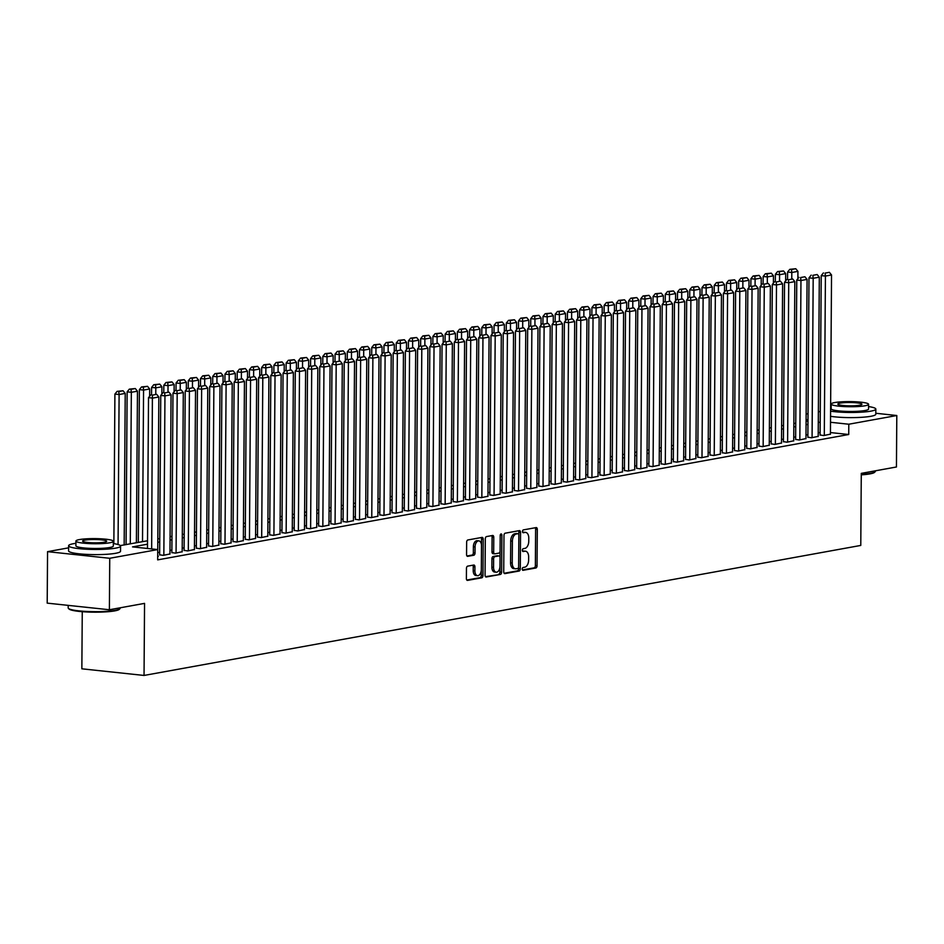 <?xml version="1.0" encoding="UTF-8"?>
<svg xmlns="http://www.w3.org/2000/svg" width="944" height="944" viewBox="0 0 944 944"><rect width="100%" height="100%" fill="white"/><g stroke="black" fill="none" stroke-linecap="round" stroke-linejoin="round"><path stroke-width="1.42" d="M522.244 569.055A1.428 0.826 96.1 0 0 522.929 570.329A1.428 0.826 96.1 0 0 523.07 570.318L535.826 568.005A2.041 1.192 96.1 0 0 537.042 565.763L537.301 529.395A2.041 1.192 96.1 0 0 536.31 527.578A2.041 1.192 96.1 0 0 536.109 527.59L523.354 529.903A1.428 0.826 96.1 0 0 522.504 531.472A1.428 0.826 96.1 0 0 523.188 532.735A1.428 0.826 96.1 0 0 523.33 532.735L524.982 532.428A6.525 3.8 96.1 0 1 525.631 532.404A6.525 3.8 96.1 0 1 528.782 538.198L528.758 541.231A6.525 3.8 96.1 0 1 524.876 548.393L523.224 548.7A1.428 0.826 96.1 0 0 522.374 550.258A1.428 0.826 96.1 0 0 523.059 551.532A1.428 0.826 96.1 0 0 523.2 551.52L524.852 551.225A6.525 3.8 96.1 0 1 525.501 551.202A6.525 3.8 96.1 0 1 528.652 556.995L528.628 560.028A6.525 3.8 96.1 0 1 524.746 567.191L523.094 567.497A1.428 0.826 96.1 0 0 522.244 569.055M467.681 566.14A2.041 1.192 96.1 0 0 466.466 568.382L466.395 578.589A2.041 1.192 96.1 0 0 467.374 580.395A2.041 1.192 96.1 0 0 467.575 580.383L481.747 577.822A2.041 1.192 96.1 0 0 482.962 575.58L483.21 539.201A2.041 1.192 96.1 0 0 482.231 537.396A2.041 1.192 96.1 0 0 482.03 537.396L467.858 539.968A2.041 1.192 96.1 0 0 466.643 542.21L466.56 554.529A2.041 1.192 96.1 0 0 467.54 556.346A2.041 1.192 96.1 0 0 467.74 556.335L473.805 555.237A2.041 1.192 96.1 0 0 475.021 552.995L475.068 546.883A5.463 3.174 96.1 0 1 478.856 540.877A5.463 3.174 96.1 0 1 481.487 545.726L481.322 569.669A5.463 3.174 96.1 0 1 477.534 575.675A5.463 3.174 96.1 0 1 474.903 570.837L474.926 566.848A2.041 1.192 96.1 0 0 473.935 565.031A2.041 1.192 96.1 0 0 473.735 565.043L467.681 566.14M875.808 413.271L896.8 415.513L896.446 466.985L861.282 473.369L860.775 545.431L144.043 675.444L144.55 603.381L109.386 609.753L109.74 558.282L47.554 551.662L68.593 547.839M896.8 415.513L848.798 424.222L830.508 422.275M147.5 544.181L132.538 546.895L157.742 549.573L157.672 559.875L848.727 434.511L848.798 424.222M157.742 549.573L109.74 558.282M503.73 571.816A2.041 1.192 96.1 0 0 504.71 573.622A2.041 1.192 96.1 0 0 504.91 573.61L519.082 571.049A2.041 1.192 96.1 0 0 520.297 568.807L520.545 532.428A2.041 1.192 96.1 0 0 519.566 530.622A2.041 1.192 96.1 0 0 519.365 530.622L505.193 533.195A2.041 1.192 96.1 0 0 503.978 535.437L503.73 571.816M500.414 574.436L486.243 576.996A2.041 1.192 96.1 0 1 486.042 577.008A2.041 1.192 96.1 0 1 485.063 575.203L485.31 538.823A2.041 1.192 96.1 0 1 486.526 536.581L492.591 535.484A2.041 1.192 96.1 0 1 492.792 535.472A2.041 1.192 96.1 0 1 493.771 537.289L493.677 552.039A2.041 1.192 96.1 0 0 494.656 553.845A2.041 1.192 96.1 0 0 494.857 553.845L498.88 553.113A2.041 1.192 96.1 0 0 500.096 550.871L500.202 535.519A1.428 0.826 96.1 0 1 501.193 533.938A1.428 0.826 96.1 0 1 501.889 535.213L501.63 572.194A2.041 1.192 96.1 0 1 500.414 574.436L485.464 576.654M820.1 434.983L823.699 435.55L830.425 434.146M807.875 437.202L811.462 437.768L818.188 436.364M795.639 439.42L799.238 439.987L805.964 438.582M783.414 441.639L787.001 442.205L793.727 440.801M771.177 443.857L774.776 444.423L781.502 443.019M758.952 446.075L762.54 446.642L769.266 445.238M746.716 448.294L750.315 448.86L757.041 447.456M734.491 450.512L738.078 451.079L744.804 449.674M722.254 452.731L725.853 453.297L732.579 451.893M710.03 454.961L713.617 455.515L720.343 454.123M697.793 457.179L701.38 457.734L708.118 456.341M685.568 459.398L689.155 459.952L695.881 458.56M673.332 461.616L676.919 462.171L683.657 460.778M661.107 463.834L664.694 464.389L671.42 462.997M648.87 466.053L652.457 466.607L659.195 465.215M636.645 468.271L640.233 468.826L646.959 467.433M624.409 470.49L627.996 471.044L634.734 469.652M612.184 472.708L615.771 473.263L622.497 471.87M599.947 474.926L603.535 475.481L610.272 474.089M587.723 477.145L591.31 477.699L598.036 476.307M575.486 479.363L579.073 479.918L585.811 478.525M563.261 481.582L566.848 482.136L573.574 480.744M551.025 483.8L554.612 484.355L561.338 482.962M538.8 486.018L542.387 486.573L549.113 485.181M526.563 488.237L530.15 488.791L536.876 487.399M514.327 490.455L517.926 491.01L524.652 489.617M502.102 492.674L505.689 493.228L512.415 491.836M489.865 494.892L493.464 495.447L500.19 494.054M477.64 497.11L481.228 497.665L487.954 496.273M465.404 499.329L469.003 499.883L475.729 498.491M453.179 501.547L456.766 502.102L463.492 500.709M440.942 503.766L444.541 504.32L451.267 502.928M428.718 505.984L432.305 506.539L439.031 505.146M416.481 508.202L420.08 508.757L426.806 507.365M404.256 510.421L407.843 510.987L414.569 509.583M392.02 512.639L395.619 513.206L402.345 511.801M379.795 514.858L383.382 515.424L390.108 514.02M367.558 517.076L371.157 517.642L377.883 516.238M355.333 519.294L358.921 519.861L365.647 518.457M343.097 521.513L346.684 522.079L353.422 520.675M330.872 523.731L334.459 524.298L341.185 522.893M318.635 525.95L322.223 526.516L328.96 525.112M306.411 528.168L309.998 528.734L316.724 527.33M294.174 530.386L297.761 530.953L304.499 529.549M281.949 532.605L285.536 533.171L292.262 531.767M269.713 534.823L273.3 535.39L280.038 533.985M257.488 537.042L261.075 537.608L267.801 536.204M245.251 539.272L248.838 539.826L255.576 538.434M233.026 541.49L236.614 542.045L243.34 540.652M220.79 543.709L224.377 544.263L231.103 542.871M208.565 545.927L212.152 546.482L218.878 545.089M196.328 548.145L199.916 548.7L206.642 547.308M184.104 550.364L187.691 550.918L194.417 549.526M171.867 552.582L175.454 553.137L182.18 551.744M159.63 554.801L163.229 555.355L169.955 553.963M848.727 434.511L830.437 432.564M820.124 432.446L818.212 432.789M807.887 434.665L805.987 435.007M795.662 436.883L793.751 437.225M783.426 439.102L781.526 439.444M771.201 441.32L769.289 441.662M758.964 443.538L757.064 443.881M746.739 445.757L744.828 446.099M734.503 447.975L732.603 448.317M722.278 450.194L720.366 450.536M710.041 452.412L708.142 452.754M697.817 454.63L695.905 454.973M685.58 456.849L683.68 457.191M673.355 459.067L671.444 459.409M661.119 461.286L659.219 461.628M648.894 463.504L646.982 463.846M636.657 465.722L634.757 466.065M624.432 467.941L622.521 468.283M612.196 470.159L610.296 470.501M599.971 472.378L598.059 472.72M587.734 474.596L585.835 474.938M575.51 476.814L573.598 477.157M563.273 479.033L561.373 479.387M551.048 481.251L549.137 481.605M538.812 483.47L536.912 483.824M526.587 485.688L524.675 486.042M514.35 487.906L512.45 488.26M502.114 490.125L500.214 490.479M489.889 492.343L487.977 492.697M477.652 494.562L475.752 494.916M465.427 496.78L463.516 497.134M453.191 498.998L451.291 499.352M440.966 501.217L439.054 501.571M428.729 503.447L426.83 503.789M416.505 505.665L414.593 506.008M404.268 507.884L402.368 508.226M392.043 510.102L390.132 510.444M379.807 512.321L377.907 512.663M367.582 514.539L365.67 514.881M355.345 516.757L353.445 517.1M343.12 518.976L341.209 519.318M330.884 521.194L328.984 521.536M318.659 523.413L316.747 523.755M306.422 525.631L304.523 525.973M294.198 527.849L292.286 528.192M281.961 530.068L280.061 530.41M269.736 532.286L267.825 532.628M257.5 534.505L255.6 534.847M245.275 536.723L243.363 537.065M233.038 538.941L231.138 539.284M220.813 541.16L218.902 541.502M208.577 543.378L206.677 543.72M196.352 545.597L194.44 545.939M184.115 547.815L182.216 548.157M171.891 550.033L169.979 550.376M159.654 552.252L157.754 552.594M157.719 556.181L158.332 556.24L157.695 556.358L158.84 396.987L152.716 398.097L148.515 397.648L147.465 548.476M82.258 611.7L81.857 668.812L144.043 675.444M109.386 609.753L47.2 603.133L47.554 551.662M806.129 414.05L808.04 413.708M818.365 411.832L820.265 411.49M807.993 419.868L806.093 419.667M120.325 545.585L147.524 540.782M157.849 538.918L159.748 538.564M170.073 536.688L171.985 536.345M182.31 534.469L184.21 534.127M194.535 532.251L196.446 531.909M206.771 530.032L208.671 529.69M218.996 527.814L220.908 527.472M231.233 525.596L233.133 525.253M243.458 523.377L245.369 523.035M255.694 521.159L257.594 520.817M267.919 518.94L269.831 518.598M280.156 516.722L282.055 516.38M292.38 514.504L294.292 514.161M304.617 512.285L306.517 511.943M316.842 510.067L318.753 509.725M329.078 507.848L330.978 507.506M341.303 505.63L343.215 505.288M353.54 503.412L355.44 503.069M365.765 501.193L367.676 500.851M378.001 498.975L379.901 498.633M390.226 496.756L392.138 496.414M402.463 494.538L404.362 494.196M414.687 492.32L416.599 491.977M426.924 490.101L428.824 489.759M439.161 487.883L441.06 487.541M451.385 485.664L453.297 485.322M463.622 483.446L465.522 483.104M475.847 481.228L477.758 480.885M488.083 479.009L489.983 478.667M500.308 476.791L502.22 476.437M512.545 474.572L514.445 474.218M524.77 472.354L526.681 472M537.006 470.136L538.906 469.782M549.231 467.917L551.143 467.563M561.468 465.699L563.367 465.345M573.692 463.48L575.604 463.126M585.929 461.262L587.829 460.908M598.154 459.044L600.065 458.69M610.39 456.825L612.29 456.471M622.615 454.607L624.527 454.253M634.852 452.377L636.752 452.034M647.077 450.158L648.988 449.816M659.313 447.94L661.213 447.598M671.538 445.721L673.45 445.379M683.775 443.503L685.674 443.161M695.999 441.285L697.911 440.942M708.236 439.066L710.136 438.724M720.461 436.848L722.372 436.506M732.697 434.629L734.597 434.287M744.922 432.411L746.834 432.069M757.159 430.193L759.059 429.85M769.384 427.974L771.295 427.632M781.62 425.756L783.52 425.414M793.857 423.537L795.757 423.195M806.082 421.319L807.993 420.977M820.194 422.145L818.295 422.499M807.97 424.363L806.058 424.717M795.733 426.582L793.833 426.936M783.496 428.8L781.597 429.154M771.272 431.019L769.36 431.373M759.035 433.237L757.135 433.591M746.81 435.455L744.899 435.809M734.574 437.674L732.674 438.028M722.349 439.892L720.437 440.246M710.112 442.111L708.212 442.465M697.887 444.341L695.976 444.683M685.651 446.559L683.751 446.901M673.426 448.778L671.514 449.12M661.189 450.996L659.29 451.338M648.965 453.214L647.053 453.557M636.728 455.433L634.828 455.775M624.503 457.651L622.592 457.993M612.267 459.87L610.367 460.212M600.042 462.088L598.13 462.43M587.805 464.306L585.905 464.649M575.58 466.525L573.669 466.867M563.344 468.743L561.444 469.085M551.119 470.962L549.207 471.304M538.882 473.18L536.983 473.522M526.658 475.398L524.746 475.741M514.421 477.617L512.521 477.959M502.196 479.835L500.285 480.177M489.96 482.054L488.06 482.396M477.735 484.272L475.823 484.614M465.498 486.49L463.598 486.833M453.273 488.709L451.362 489.051M441.037 490.927L439.137 491.269M428.8 493.146L426.9 493.488M416.575 495.364L414.664 495.706M404.339 497.582L402.439 497.925M392.114 499.801L390.202 500.143M379.877 502.019L377.978 502.361M367.653 504.238L365.741 504.592M355.416 506.456L353.516 506.81M343.191 508.674L341.28 509.028M330.955 510.893L329.055 511.247M318.73 513.111L316.818 513.465M306.493 515.33L304.593 515.684M294.268 517.548L292.357 517.902M282.032 519.766L280.132 520.12M269.807 521.985L267.895 522.339M257.57 524.203L255.671 524.557M245.346 526.422L243.434 526.776M233.109 528.652L231.209 528.994M220.884 530.87L218.973 531.212M208.648 533.089L206.748 533.431M196.423 535.307L194.511 535.649M184.186 537.525L182.286 537.868M171.961 539.744L170.05 540.086M159.725 541.962L157.825 542.304M525.501 551.202L523.814 551.025A6.525 3.8 96.1 0 0 523.177 551.048L524.852 551.225M522.575 551.154L523.177 551.048M525.631 532.404L523.955 532.227A6.525 3.8 96.1 0 0 523.306 532.251L524.982 532.428M522.705 532.357L523.306 532.251M522.445 569.952L534.151 567.828A2.041 1.192 96.1 0 0 535.366 565.586L535.614 529.206A2.041 1.192 96.1 0 0 535.201 527.755M518.846 534.835L518.87 532.251A2.041 1.192 96.1 0 0 518.457 530.788M504.131 573.268L517.395 570.86A2.041 1.192 96.1 0 0 518.61 568.63L518.622 567.014M517.784 568.453A1.428 0.826 96.1 0 0 518.634 566.884L518.858 534.953A1.428 0.826 96.1 0 0 518.162 533.69A1.428 0.826 96.1 0 0 518.02 533.69L516.285 534.009A6.525 3.8 96.1 0 0 512.391 541.172L512.238 563.002A6.525 3.8 96.1 0 0 515.389 568.795A6.525 3.8 96.1 0 0 516.038 568.772L517.784 568.453M516.616 533.549A1.428 0.826 96.1 0 0 516.486 533.513A1.428 0.826 96.1 0 0 516.344 533.513L518.02 533.69M515.389 568.795L513.713 568.618A6.525 3.8 96.1 0 1 510.562 562.825L510.716 540.995A6.525 3.8 96.1 0 1 514.598 533.832L516.344 533.513M494.467 553.798L493.181 553.668A2.041 1.192 96.1 0 1 492.98 553.668A2.041 1.192 96.1 0 1 491.989 551.862L492.095 537.101A2.041 1.192 96.1 0 0 491.682 535.649M500.096 551.025L500.049 557.597M499.99 566.424L499.942 572.017L501.63 572.194M493.57 567.344A5.463 3.174 96.1 0 0 496.202 572.194A5.463 3.174 96.1 0 0 499.99 566.188L500.049 557.739A2.041 1.192 96.1 0 0 499.069 555.933A2.041 1.192 96.1 0 0 498.857 555.945L494.845 556.665A2.041 1.192 96.1 0 0 493.629 558.907L493.57 567.344L491.883 567.167A5.463 3.174 96.1 0 0 494.514 572.017L496.202 572.194M497.582 555.804A2.041 1.192 96.1 0 0 497.382 555.756A2.041 1.192 96.1 0 0 497.181 555.756L498.857 555.945M491.883 567.167L491.942 558.73A2.041 1.192 96.1 0 1 493.157 556.488L497.181 555.756M498.727 574.247A2.041 1.192 96.1 0 0 499.942 572.017M477.534 575.675L475.847 575.498A5.463 3.174 96.1 0 1 473.215 570.66L473.239 566.66A2.041 1.192 96.1 0 0 472.838 565.208M478.856 540.877L477.168 540.7A5.463 3.174 96.1 0 0 473.381 546.706L475.068 546.883M466.973 555.992L472.13 555.06A2.041 1.192 96.1 0 0 473.345 552.818L473.381 546.706M481.487 545.479L481.534 539.024A2.041 1.192 96.1 0 0 481.121 537.561M466.796 580.041L480.059 577.634A2.041 1.192 96.1 0 0 481.275 575.403L481.31 569.916M791.768 278.881L791.804 272.486L797.928 271.376L797.869 278.681M791.485 269.512L795.768 268.733L789.798 269.335L791.485 269.512L791.804 272.486L787.603 272.037L787.556 279.424M797.928 271.376L795.768 268.733M789.798 269.335L787.603 272.037M824.301 435.432L825.422 276.073L821.221 275.624L820.1 435.16M830.425 434.323L831.534 274.964L825.422 276.073L825.091 273.099L829.375 272.32L825.091 273.099M821.221 275.624L823.416 272.91M829.375 272.32L831.534 274.964M861.27 474.336A25.984 3.564 0.4 0 0 870.427 473.322A25.984 3.564 0.4 0 0 875.147 471.752L874.522 472.354A25.358 3.469 -179.6 0 1 869.92 473.888A25.358 3.469 -179.6 0 1 861.27 474.856M875.147 471.752A25.984 3.564 0.4 0 0 875.395 471.268L875.407 470.796M830.578 411.159A25.984 3.564 0.4 0 0 870.864 411.147A25.984 3.564 0.4 0 0 875.831 409.082A25.984 3.564 0.4 0 0 868.574 406.569M830.543 416.304A25.984 3.564 0.4 0 0 870.828 416.292A25.984 3.564 0.4 0 0 875.796 414.239L875.831 409.082M868.586 404.303L868.563 409.035A18.703 2.561 -179.6 0 1 864.975 410.522A18.703 2.561 -179.6 0 1 844.054 411.301A18.703 2.561 -179.6 0 1 831.145 408.776L831.18 404.044A18.703 2.561 0.4 0 0 844.089 406.569A18.703 2.561 0.4 0 0 865.011 405.778A18.703 2.561 0.4 0 0 868.586 404.303A18.703 2.561 0.4 0 0 855.677 401.778A18.703 2.561 0.4 0 0 834.756 402.557A18.703 2.561 0.4 0 0 831.18 404.044M840.136 403.135A12.06 1.652 0.4 0 0 837.835 404.091A12.06 1.652 0.4 0 0 846.154 405.719A12.06 1.652 0.4 0 0 859.63 405.212A12.06 1.652 0.4 0 0 861.943 404.256A12.06 1.652 0.4 0 0 853.624 402.628A12.06 1.652 0.4 0 0 840.136 403.135M119.888 608.762L119.263 609.364A25.358 3.469 -179.6 0 1 114.661 610.898A25.358 3.469 -179.6 0 1 87.993 612.031A25.358 3.469 -179.6 0 1 69.042 609.01L68.428 608.408A25.984 3.564 0.4 0 0 87.839 611.5A25.984 3.564 0.4 0 0 115.168 610.331A25.984 3.564 0.4 0 0 119.888 608.762A25.984 3.564 0.4 0 0 120.136 608.266L120.148 607.806M75.909 543.307A25.984 3.564 0.4 0 0 73.585 543.673A25.984 3.564 0.4 0 0 68.617 545.726A25.984 3.564 0.4 0 0 86.541 549.243A25.984 3.564 0.4 0 0 115.605 548.145A25.984 3.564 0.4 0 0 120.572 546.092A25.984 3.564 0.4 0 0 113.315 543.567M68.617 545.726L68.582 550.871A25.984 3.564 0.4 0 0 86.506 554.388A25.984 3.564 0.4 0 0 115.569 553.302A25.984 3.564 0.4 0 0 120.537 551.237L120.572 546.092M113.339 541.301L113.304 546.045A18.703 2.561 -179.6 0 1 109.716 547.52A18.703 2.561 -179.6 0 1 88.795 548.311A18.703 2.561 -179.6 0 1 75.886 545.785L75.921 541.042A18.703 2.561 0.4 0 0 88.83 543.567A18.703 2.561 0.4 0 0 109.752 542.788A18.703 2.561 0.4 0 0 113.339 541.301A18.703 2.561 0.4 0 0 100.418 538.776A18.703 2.561 0.4 0 0 79.497 539.567A18.703 2.561 0.4 0 0 75.921 541.042M84.877 540.133A12.06 1.652 0.4 0 0 82.576 541.089A12.06 1.652 0.4 0 0 90.895 542.717A12.06 1.652 0.4 0 0 104.371 542.21A12.06 1.652 0.4 0 0 106.684 541.254A12.06 1.652 0.4 0 0 98.365 539.626A12.06 1.652 0.4 0 0 84.877 540.133M68.192 605.364L68.18 607.912A25.984 3.564 0.4 0 0 68.428 608.408M779.532 281.1L779.579 274.704L785.691 273.595L785.644 280.899M779.248 271.73L783.532 270.952L777.573 271.553L779.248 271.73L779.579 274.704L775.378 274.267L775.319 281.642M785.691 273.595L783.532 270.952M777.573 271.553L775.378 274.267M767.307 283.318L767.342 276.922L773.466 275.813L773.407 283.117M767.024 273.949L771.307 273.17L765.336 273.772L767.024 273.949L767.342 276.922L763.141 276.486L763.094 283.861M773.466 275.813L771.307 273.17M765.336 273.772L763.141 276.486M755.07 285.536L755.117 279.153L761.23 278.032L761.183 285.348M754.787 276.167L759.07 275.388L753.111 275.99L754.787 276.167L755.117 279.153L750.917 278.704L750.858 286.079M761.23 278.032L759.07 275.388M753.111 275.99L750.917 278.704M742.834 287.755L742.881 281.371L749.005 280.262L748.946 287.566M742.562 278.386L746.846 277.607L740.875 278.209L742.562 278.386L742.881 281.371L738.68 280.923L738.633 288.298M749.005 280.262L746.846 277.607M740.875 278.209L738.68 280.923M812.076 437.65L813.185 278.291L808.984 277.843L807.875 437.379M818.188 436.541L819.309 277.182L813.185 278.291L812.867 275.318L817.15 274.539L812.867 275.318M808.984 277.843L811.179 275.129M817.15 274.539L819.309 277.182M799.839 439.869L800.96 280.51L796.76 280.061L795.639 439.597M805.964 438.759L807.073 279.4L800.96 280.51L800.63 277.536L804.913 276.757L800.63 277.536M796.76 280.061L798.954 277.359M804.913 276.757L807.073 279.4M787.615 442.087L788.724 282.728L784.523 282.28L783.414 441.816M793.727 440.978L794.836 281.619L788.724 282.728L788.405 279.754L792.689 278.976L788.405 279.754M784.523 282.28L786.718 279.577M792.689 278.976L794.836 281.619M775.378 444.305L776.499 284.946L772.298 284.498L771.177 444.034M781.502 443.196L782.611 283.837L776.499 284.946L776.169 281.973L780.452 281.194L776.169 281.973M772.298 284.498L774.493 281.796M780.452 281.194L782.611 283.837M730.609 289.973L730.656 283.589L736.768 282.48L736.721 289.784M730.326 280.604L734.609 279.825L728.65 280.427L730.326 280.604L730.656 283.589L726.455 283.141L726.396 290.516M736.768 282.48L734.609 279.825M728.65 280.427L726.455 283.141M763.153 446.524L764.262 287.165L760.062 286.716L758.952 446.252M769.266 445.415L770.375 286.056L764.262 287.165L763.944 284.191L768.215 283.412L763.944 284.191M760.062 286.716L762.256 284.014M768.215 283.412L770.375 286.056M718.372 292.192L718.419 285.808L724.532 284.699L724.485 292.003M718.101 282.822L722.384 282.044L716.413 282.645L718.101 282.822L718.419 285.808L714.219 285.359L714.171 292.734M724.532 284.699L722.384 282.044M716.413 282.645L714.219 285.359M750.917 448.742L752.038 289.383L747.837 288.935L746.716 448.471M757.041 447.633L758.15 288.274L752.038 289.383L751.707 286.41L755.991 285.631L751.707 286.41M747.837 288.935L750.032 286.233M755.991 285.631L758.15 288.274M706.147 294.41L706.195 288.026L712.307 286.917L712.26 294.221M705.864 285.041L710.148 284.262L704.189 284.864L705.864 285.041L706.195 288.026L701.994 287.578L701.935 294.953M712.307 286.917L710.148 284.262M704.189 284.864L701.994 287.578M738.692 450.961L739.801 291.602L735.6 291.153L734.491 450.689M744.804 449.851L745.913 290.492L739.801 291.602L739.482 288.628L743.754 287.849L739.482 288.628M735.6 291.153L737.795 288.451M743.754 287.849L745.913 290.492M693.911 296.628L693.958 290.245L700.07 289.135L700.023 296.44M693.639 287.259L697.911 286.492L691.952 287.082L693.639 287.259L693.958 290.245L689.757 289.796L689.71 297.171M700.07 289.135L697.911 286.492M691.952 287.082L689.757 289.796M726.455 453.179L727.576 293.82L723.375 293.372L722.254 452.908M732.579 452.07L733.689 292.711L727.576 293.82L727.246 290.846L731.529 290.068L727.246 290.846M723.375 293.372L725.57 290.669M731.529 290.068L733.689 292.711M681.686 298.847L681.733 292.463L687.846 291.354L687.798 298.658M681.403 289.478L685.686 288.711L679.727 289.301L681.403 289.478L681.733 292.463L677.532 292.015L677.473 299.39M687.846 291.354L685.686 288.711M679.727 289.301L677.532 292.015M714.23 455.397L715.34 296.038L711.139 295.59L710.03 455.126M720.343 454.288L721.452 294.929L715.34 296.038L715.021 293.065L719.293 292.286L715.021 293.065M711.139 295.59L713.334 292.888M719.293 292.286L721.452 294.929M669.449 301.065L669.497 294.681L675.609 293.572L675.562 300.876M669.178 291.696L673.45 290.929L667.491 291.519L669.178 291.696L669.497 294.681L665.296 294.233L665.249 301.608M675.609 293.572L673.45 290.929M667.491 291.519L665.296 294.233M701.994 457.616L703.115 298.257L698.914 297.808L697.793 457.344M708.118 456.507L709.227 297.148L703.115 298.257L702.784 295.283L707.068 294.504L702.784 295.283M698.914 297.808L701.109 295.106M707.068 294.504L709.227 297.148M657.225 303.284L657.272 296.9L663.384 295.791L663.337 303.095M656.941 293.914L661.225 293.147L655.266 293.737L656.941 293.914L657.272 296.9L653.071 296.451L653.012 303.826M663.384 295.791L661.225 293.147M655.266 293.737L653.071 296.451M689.769 459.834L690.878 300.475L686.677 300.027L685.568 459.563M695.881 458.725L696.991 299.366L690.878 300.475L690.56 297.502L694.831 296.723L690.56 297.502M686.677 300.027L688.872 297.325M694.831 296.723L696.991 299.366M644.988 305.502L645.035 299.118L651.148 298.009L651.1 305.313M644.717 296.133L648.988 295.366L643.029 295.956L644.717 296.133L645.035 299.118L640.834 298.67L640.787 306.045M651.148 298.009L648.988 295.366M643.029 295.956L640.834 298.67M677.532 462.064L678.653 302.694L674.453 302.245L673.332 461.781M683.657 460.955L684.766 301.584L678.653 302.694L678.323 299.72L682.606 298.941L678.323 299.72M674.453 302.245L676.647 299.543M682.606 298.941L684.766 301.584M632.763 307.72L632.81 301.337L638.923 300.227L638.876 307.532M632.48 298.351L636.763 297.584L630.804 298.174L632.48 298.351L632.81 301.337L628.61 300.888L628.551 308.263M638.923 300.227L636.763 297.584M630.804 298.174L628.61 300.888M665.308 464.283L666.417 304.912L662.216 304.464L661.107 464.011M671.42 463.174L672.529 303.803L666.417 304.912L666.098 301.938L670.37 301.16L666.098 301.938M662.216 304.464L664.411 301.761M670.37 301.16L672.529 303.803M620.527 309.939L620.574 303.555L626.686 302.446L626.639 309.75M620.255 300.57L624.527 299.803L618.568 300.393L620.255 300.57L620.574 303.555L616.373 303.107L616.326 310.482M626.686 302.446L624.527 299.803M618.568 300.393L616.373 303.107M653.071 466.501L654.192 307.13L649.979 306.682L648.87 466.23M659.195 465.392L660.304 306.021L654.192 307.13L653.862 304.157L658.145 303.378L653.862 304.157M649.979 306.682L652.186 303.98M658.145 303.378L660.304 306.021M608.302 312.157L608.349 305.773L614.461 304.664L614.414 311.968M608.019 302.8L612.302 302.021L606.343 302.611L608.019 302.8L608.349 305.773L604.148 305.325L604.089 312.7M614.461 304.664L612.302 302.021M606.343 302.611L604.148 305.325M640.846 468.72L641.955 309.349L637.755 308.9L636.645 468.448M646.959 467.61L648.068 308.24L641.955 309.349L641.637 306.375L645.908 305.596L641.637 306.375M637.755 308.9L639.949 306.198M645.908 305.596L648.068 308.24M596.065 314.376L596.112 307.992L602.225 306.883L602.178 314.187M595.794 305.018L600.065 304.239L594.106 304.829L595.794 305.018L596.112 307.992L591.912 307.543L591.864 314.918M602.225 306.883L600.065 304.239M594.106 304.829L591.912 307.543M628.61 470.938L629.731 311.567L625.518 311.119L624.409 470.667M634.722 469.829L635.843 310.458L629.731 311.567L629.4 308.594L633.684 307.815L629.4 308.594M625.518 311.119L627.725 308.417M633.684 307.815L635.843 310.458M583.84 316.594L583.888 310.21L590 309.101L589.941 316.405M583.557 307.237L587.841 306.458L581.882 307.048L583.557 307.237L583.888 310.21L579.675 309.762L579.628 317.137M590 309.101L587.841 306.458M581.882 307.048L579.675 309.762M616.385 473.156L617.494 313.786L613.293 313.337L612.184 472.885M622.497 472.047L623.606 312.676L617.494 313.786L617.164 310.812L621.447 310.033L617.164 310.812M613.293 313.337L615.488 310.635M621.447 310.033L623.606 312.676M571.604 318.812L571.651 312.429L577.763 311.319L577.716 318.624M571.332 309.455L575.604 308.676L569.645 309.266L571.332 309.455L571.651 312.429L567.45 311.98L567.403 319.355M577.763 311.319L575.604 308.676M569.645 309.266L567.45 311.98M604.148 475.375L605.257 316.004L601.057 315.556L599.947 475.103M610.261 474.266L611.382 314.895L605.257 316.004L604.939 313.03L609.222 312.252L604.939 313.03M601.057 315.556L603.263 312.853M609.222 312.252L611.382 314.895M559.379 321.031L559.414 314.647L565.539 313.538L565.48 320.842M559.096 311.673L563.379 310.895L557.42 311.485L559.096 311.673L559.414 314.647L555.214 314.199L555.166 321.574M565.539 313.538L563.379 310.895M557.42 311.485L555.214 314.199M591.923 477.593L593.033 318.222L588.832 317.786L587.723 477.322M598.036 476.484L599.145 317.113L593.033 318.222L592.702 315.249L596.986 314.47L592.702 315.249M588.832 317.786L591.027 315.072M596.986 314.47L599.145 317.113M547.142 323.249L547.19 316.865L553.302 315.756L553.255 323.06M546.859 313.892L551.143 313.113L545.184 313.703L546.859 313.892L547.19 316.865L542.989 316.417L542.942 323.792M553.302 315.756L551.143 313.113M545.184 313.703L542.989 316.417M579.687 479.812L580.796 320.441L576.595 320.004L575.486 479.54M585.799 478.702L586.92 319.332L580.796 320.441L580.477 317.467L584.761 316.688L580.477 317.467M576.595 320.004L578.802 317.29M584.761 316.688L586.92 319.332M534.918 325.468L534.953 319.084L541.077 317.975L541.018 325.279M534.634 316.11L538.918 315.331L532.959 315.921L534.634 316.11L534.953 319.084L530.752 318.635L530.705 326.01M541.077 317.975L538.918 315.331M532.959 315.921L530.752 318.635M567.462 482.03L568.571 322.671L564.37 322.223L563.249 481.759M573.574 480.921L574.684 321.55L568.571 322.671L568.241 319.686L572.524 318.907L568.241 319.686M564.37 322.223L566.565 319.509M572.524 318.907L574.684 321.55M522.681 327.686L522.728 321.302L528.841 320.193L528.793 327.497M522.398 318.329L526.681 317.55L520.722 318.152L522.398 318.329L522.728 321.302L518.527 320.854L518.48 328.229M528.841 320.193L526.681 317.55M520.722 318.152L518.527 320.854M555.225 484.248L556.335 324.889L552.134 324.441L551.025 483.977M561.338 483.139L562.459 323.78L556.335 324.889L556.016 321.904L560.299 321.125L556.016 321.904M552.134 324.441L554.329 321.727M560.299 321.125L562.459 323.78M510.456 329.904L510.492 323.521L516.616 322.411L516.557 329.716M510.173 320.547L514.456 319.768L508.497 320.37L510.173 320.547L510.492 323.521L506.291 323.072L506.244 330.447M516.616 322.411L514.456 319.768M508.497 320.37L506.291 323.072M543.001 486.467L544.11 327.108L539.909 326.659L538.788 486.195M549.113 485.358L550.222 325.999L544.11 327.108L543.779 324.122L548.063 323.344L543.779 324.122M539.909 326.659L542.104 323.945M548.063 323.344L550.222 325.999M498.22 332.123L498.267 325.739L504.379 324.63L504.332 331.934M497.936 322.765L502.22 321.987L496.261 322.588L497.936 322.765L498.267 325.739L494.066 325.291L494.007 332.666M504.379 324.63L502.22 321.987M496.261 322.588L494.066 325.291M530.764 488.685L531.873 329.326L527.672 328.878L526.563 488.414M536.876 487.576L537.997 328.217L531.873 329.326L531.555 326.341L535.838 325.562L531.555 326.341M527.672 328.878L529.867 326.164M535.838 325.562L537.997 328.217M485.995 334.341L486.03 327.957L492.154 326.848L492.095 334.152M485.712 324.984L489.995 324.205L484.024 324.807L485.712 324.984L486.03 327.957L481.829 327.509L481.782 334.884M492.154 326.848L489.995 324.205M484.024 324.807L481.829 327.509M518.539 490.904L519.648 331.545L515.448 331.096L514.327 490.632M524.652 489.794L525.761 330.435L519.648 331.545L519.318 328.559L523.601 327.78L519.318 328.559M515.448 331.096L517.642 328.382M523.601 327.78L525.761 330.435M473.758 336.56L473.805 330.176L479.918 329.067L479.871 336.371M473.475 327.202L477.758 326.423L471.799 327.025L473.475 327.202L473.805 330.176L469.605 329.727L469.546 337.102M479.918 329.067L477.758 326.423M471.799 327.025L469.605 329.727M506.303 493.122L507.412 333.763L503.211 333.315L502.102 492.851M512.415 492.013L513.536 332.654L507.412 333.763L507.093 330.778L511.377 330.011L507.093 330.778M503.211 333.315L505.406 330.601M511.377 330.011L513.536 332.654M461.533 338.778L461.569 332.394L467.693 331.285L467.634 338.589M461.25 329.421L465.534 328.642L459.563 329.244L461.25 329.421L461.569 332.394L457.368 331.946L457.321 339.321M467.693 331.285L465.534 328.642M459.563 329.244L457.368 331.946M494.078 495.34L495.187 335.981L490.986 335.533L489.865 495.069M500.19 494.231L501.299 334.872L495.187 335.981L494.857 332.996L499.14 332.229L494.857 332.996M490.986 335.533L493.181 332.819M499.14 332.229L501.299 334.872M449.297 340.996L449.344 334.613L455.456 333.503L455.409 340.808M449.014 331.639L453.297 330.86L447.338 331.462L449.014 331.639L449.344 334.613L445.143 334.164L445.084 341.539M455.456 333.503L453.297 330.86M447.338 331.462L445.143 334.164M481.841 497.559L482.95 338.2L478.75 337.751L477.64 497.287M487.954 496.45L489.075 337.091L482.95 338.2L482.632 335.214L486.915 334.447L482.632 335.214M478.75 337.751L480.944 335.037M486.915 334.447L489.075 337.091M437.072 343.215L437.107 336.831L443.232 335.722L443.173 343.026M436.789 333.857L441.072 333.079L435.101 333.68L436.789 333.857L437.107 336.831L432.907 336.383L432.859 343.758M443.232 335.722L441.072 333.079M435.101 333.68L432.907 336.383M469.605 499.777L470.726 340.418L466.525 339.97L465.404 499.506M475.729 498.668L476.838 339.309L470.726 340.418L470.395 337.433L474.679 336.666L470.395 337.433M466.525 339.97L468.72 337.256M474.679 336.666L476.838 339.309M424.835 345.433L424.883 339.049L430.995 337.94L430.948 345.244M424.552 336.076L428.836 335.297L422.877 335.899L424.552 336.076L424.883 339.049L420.682 338.601L420.623 345.988M430.995 337.94L428.836 335.297M422.877 335.899L420.682 338.601M457.38 501.996L458.489 342.637L454.288 342.188L453.179 501.724M463.492 500.886L464.613 341.527L458.489 342.637L458.17 339.651L462.454 338.884L458.17 339.651M454.288 342.188L456.483 339.474M462.454 338.884L464.613 341.527M412.611 347.652L412.646 341.268L418.77 340.159L418.711 347.463M412.327 338.294L416.611 337.515L410.64 338.117L412.327 338.294L412.646 341.268L408.445 340.819L408.398 348.206M418.77 340.159L416.611 337.515M410.64 338.117L408.445 340.819M445.143 504.214L446.264 344.855L442.063 344.407L440.942 503.943M451.267 503.105L452.377 343.746L446.264 344.855L445.934 341.87L450.217 341.103L445.934 341.87M442.063 344.407L444.258 341.693M450.217 341.103L452.377 343.746M400.374 349.87L400.421 343.486L406.534 342.377L406.486 349.681M400.091 340.513L404.374 339.734L398.415 340.336L400.091 340.513L400.421 343.486L396.22 343.038L396.161 350.425M406.534 342.377L404.374 339.734M398.415 340.336L396.22 343.038M432.918 506.432L434.028 347.073L429.827 346.625L428.718 506.161M439.031 505.323L440.14 345.964L434.028 347.073L433.709 344.088L437.992 343.321L433.709 344.088M429.827 346.625L432.022 343.911M437.992 343.321L440.14 345.964M388.137 352.088L388.185 345.705L394.309 344.595L394.25 351.9M387.866 342.731L392.149 341.952L386.179 342.554L387.866 342.731L388.185 345.705L383.984 345.256L383.937 352.643M394.309 344.595L392.149 341.952M386.179 342.554L383.984 345.256M420.682 508.651L421.803 349.292L417.602 348.843L416.481 508.379M426.806 507.542L427.915 348.183L421.803 349.292L421.472 346.318L425.756 345.539L421.472 346.318M417.602 348.843L419.797 346.129M425.756 345.539L427.915 348.183M375.913 354.307L375.96 347.923L382.072 346.814L382.025 354.118M375.629 344.949L379.913 344.171L373.954 344.772L375.629 344.949L375.96 347.923L371.759 347.475L371.7 354.861M382.072 346.814L379.913 344.171M373.954 344.772L371.759 347.475M408.457 510.869L409.566 351.51L405.365 351.062L404.256 510.598M414.569 509.76L415.679 350.401L409.566 351.51L409.248 348.537L413.519 347.758L409.248 348.537M405.365 351.062L407.56 348.348M413.519 347.758L415.679 350.401M363.676 356.537L363.723 350.141L369.836 349.032L369.788 356.336M363.405 347.168L367.676 346.389L361.717 346.991L363.405 347.168L363.723 350.141L359.522 349.693L359.475 357.08M369.836 349.032L367.676 346.389M361.717 346.991L359.522 349.693M396.22 513.088L397.341 353.729L393.141 353.28L392.02 512.816M402.345 511.978L403.454 352.619L397.341 353.729L397.011 350.755L401.294 349.976L397.011 350.755M393.141 353.28L395.335 350.566M401.294 349.976L403.454 352.619M351.451 358.755L351.498 352.36L357.611 351.251L357.564 358.555M351.168 349.386L355.451 348.607L349.492 349.209L351.168 349.386L351.498 352.36L347.298 351.911L347.239 359.298M357.611 351.251L355.451 348.607M349.492 349.209L347.298 351.911M383.996 515.306L385.105 355.947L380.904 355.499L379.795 515.035M390.108 514.197L391.217 354.838L385.105 355.947L384.786 352.973L389.058 352.195L384.786 352.973M380.904 355.499L383.099 352.785M389.058 352.195L391.217 354.838M339.215 360.974L339.262 354.578L345.374 353.469L345.327 360.773M338.943 351.605L343.215 350.826L337.256 351.428L338.943 351.605L339.262 354.578L335.061 354.13L335.014 361.517M345.374 353.469L343.215 350.826M337.256 351.428L335.061 354.13M371.759 517.524L372.88 358.165L368.679 357.717L367.558 517.253M377.883 516.415L378.992 357.056L372.88 358.165L372.55 355.192L376.833 354.413L372.55 355.192M368.679 357.717L370.874 355.003M376.833 354.413L378.992 357.056M326.99 363.192L327.037 356.797L333.149 355.687L333.102 362.992M326.707 353.823L330.99 353.044L325.031 353.646L326.707 353.823L327.037 356.797L322.836 356.348L322.777 363.735M333.149 355.687L330.99 353.044M325.031 353.646L322.836 356.348M359.534 519.743L360.643 360.384L356.443 359.935L355.333 519.471M365.647 518.634L366.756 359.275L360.643 360.384L360.325 357.41L364.596 356.631L360.325 357.41M356.443 359.935L358.637 357.221M364.596 356.631L366.756 359.275M314.753 365.411L314.8 359.015L320.913 357.906L320.866 365.21M314.482 356.041L318.753 355.263L312.794 355.864L314.482 356.041L314.8 359.015L310.6 358.578L310.552 365.953M320.913 357.906L318.753 355.263M312.794 355.864L310.6 358.578M347.298 521.961L348.419 362.602L344.218 362.154L343.097 521.69M353.422 520.852L354.531 361.493L348.419 362.602L348.088 359.629L352.372 358.85L348.088 359.629M344.218 362.154L346.413 359.44M352.372 358.85L354.531 361.493M302.528 367.629L302.576 361.233L308.688 360.124L308.641 367.428M302.245 358.26L306.529 357.481L300.57 358.083L302.245 358.26L302.576 361.233L298.375 360.797L298.316 368.172M308.688 360.124L306.529 357.481M300.57 358.083L298.375 360.797M335.073 524.18L336.182 364.821L331.981 364.372L330.872 523.908M341.185 523.07L342.294 363.711L336.182 364.821L335.863 361.847L340.135 361.068L335.863 361.847M331.981 364.372L334.176 361.67M340.135 361.068L342.294 363.711M290.292 369.847L290.339 363.452L296.451 362.343L296.404 369.659M290.02 360.478L294.292 359.699L288.333 360.301L290.02 360.478L290.339 363.452L286.138 363.015L286.091 370.39M296.451 362.343L294.292 359.699M288.333 360.301L286.138 363.015M322.836 526.398L323.957 367.039L319.756 366.591L318.635 526.127M328.96 525.289L330.07 365.93L323.957 367.039L323.627 364.065L327.91 363.287L323.627 364.065M319.756 366.591L321.951 363.888M327.91 363.287L330.07 365.93M278.067 372.066L278.114 365.682L284.227 364.573L284.179 371.877M277.784 362.697L282.067 361.918L276.108 362.52L277.784 362.697L278.114 365.682L273.913 365.234L273.854 372.609M284.227 364.573L282.067 361.918M276.108 362.52L273.913 365.234M310.611 528.616L311.721 369.257L307.52 368.809L306.411 528.345M316.724 527.507L317.833 368.148L311.721 369.257L311.402 366.284L315.674 365.505L311.402 366.284M307.52 368.809L309.715 366.107M315.674 365.505L317.833 368.148M265.83 374.284L265.878 367.9L271.99 366.791L271.943 374.095M265.559 364.915L269.831 364.136L263.872 364.738L265.559 364.915L265.878 367.9L261.677 367.452L261.63 374.827M271.99 366.791L269.831 364.136M263.872 364.738L261.677 367.452M298.375 530.835L299.496 371.476L295.283 371.027L294.174 530.563M304.487 529.726L305.608 370.367L299.496 371.476L299.165 368.502L303.449 367.723L299.165 368.502M295.283 371.027L297.49 368.325M303.449 367.723L305.608 370.367M253.606 376.503L253.653 370.119L259.765 369.01L259.706 376.314M253.322 367.133L257.606 366.355L251.647 366.956L253.322 367.133L253.653 370.119L249.44 369.67L249.393 377.045M259.765 369.01L257.606 366.355M251.647 366.956L249.44 369.67M286.15 533.053L287.259 373.694L283.058 373.246L281.949 532.782M292.262 531.944L293.372 372.585L287.259 373.694L286.941 370.721L291.212 369.942L286.941 370.721M283.058 373.246L285.253 370.544M291.212 369.942L293.372 372.585M241.369 378.721L241.416 372.337L247.529 371.228L247.481 378.532M241.098 369.352L245.369 368.573L239.41 369.175L241.098 369.352L241.416 372.337L237.215 371.889L237.168 379.264M247.529 371.228L245.369 368.573M239.41 369.175L237.215 371.889M273.913 535.272L275.023 375.913L270.822 375.464L269.713 535M280.026 534.162L281.147 374.803L275.023 375.913L274.704 372.939L278.987 372.16L274.704 372.939M270.822 375.464L273.028 372.762M278.987 372.16L281.147 374.803M229.144 380.939L229.191 374.556L235.304 373.446L235.245 380.751M228.861 371.57L233.144 370.803L227.185 371.393L228.861 371.57L229.191 374.556L224.979 374.107L224.932 381.482M235.304 373.446L233.144 370.803M227.185 371.393L224.979 374.107M261.689 537.49L262.798 378.131L258.597 377.683L257.488 537.219M267.801 536.381L268.91 377.022L262.798 378.131L262.467 375.157L266.751 374.379L262.467 375.157M258.597 377.683L260.792 374.98M266.751 374.379L268.91 377.022M216.908 383.158L216.955 376.774L223.067 375.665L223.02 382.969M216.636 373.789L220.908 373.022L214.949 373.612L216.636 373.789L216.955 376.774L212.754 376.326L212.707 383.701M223.067 375.665L220.908 373.022M214.949 373.612L212.754 376.326M249.452 539.708L250.561 380.349L246.36 379.901L245.251 539.437M255.564 538.599L256.685 379.24L250.561 380.349L250.243 377.376L254.526 376.597L250.243 377.376M246.36 379.901L248.567 377.199M254.526 376.597L256.685 379.24M204.683 385.376L204.718 378.992L210.842 377.883L210.783 385.187M204.4 376.007L208.683 375.24L202.724 375.83L204.4 376.007L204.718 378.992L200.517 378.544L200.47 385.919M210.842 377.883L208.683 375.24M202.724 375.83L200.517 378.544M237.227 541.927L238.336 382.568L234.136 382.119L233.015 541.655M243.34 540.818L244.449 381.459L238.336 382.568L238.006 379.594L242.289 378.815L238.006 379.594M234.136 382.119L236.33 379.417M242.289 378.815L244.449 381.459M192.446 387.595L192.493 381.211L198.606 380.102L198.559 387.406M192.163 378.225L196.446 377.458L190.487 378.048L192.163 378.225L192.493 381.211L188.293 380.762L188.245 388.137M198.606 380.102L196.446 377.458M190.487 378.048L188.293 380.762M224.991 544.145L226.1 384.786L221.899 384.338L220.79 543.874M231.103 543.036L232.224 383.677L226.1 384.786L225.781 381.813L230.065 381.034L225.781 381.813M221.899 384.338L224.106 381.636M230.065 381.034L232.224 383.677M180.221 389.813L180.257 383.429L186.381 382.32L186.322 389.624M179.938 380.444L184.222 379.677L178.263 380.267L179.938 380.444L180.257 383.429L176.056 382.981L176.009 390.356M186.381 382.32L184.222 379.677M178.263 380.267L176.056 382.981M212.766 546.375L213.875 387.005L209.674 386.556L208.553 546.092M218.878 545.266L219.987 385.895L213.875 387.005L213.545 384.031L217.828 383.252L213.545 384.031M209.674 386.556L211.869 383.854M217.828 383.252L219.987 385.895M167.985 392.031L168.032 385.648L174.144 384.538L174.097 391.843M167.702 382.662L171.985 381.895L166.026 382.485L167.702 382.662L168.032 385.648L163.831 385.199L163.784 392.574M174.144 384.538L171.985 381.895M166.026 382.485L163.831 385.199M200.529 548.594L201.638 389.223L197.438 388.775L196.328 548.322M206.642 547.485L207.763 388.114L201.638 389.223L201.32 386.249L205.603 385.471L201.32 386.249M197.438 388.775L199.632 386.072M205.603 385.471L207.763 388.114M155.76 394.25L155.795 387.866L161.92 386.757L161.861 394.061M155.477 384.881L159.76 384.114L153.789 384.704L155.477 384.881L155.795 387.866L151.595 387.418L151.547 394.793M161.92 386.757L159.76 384.114M153.789 384.704L151.595 387.418M188.304 550.812L189.414 391.441L185.213 390.993L184.092 550.541M194.417 549.703L195.526 390.332L189.414 391.441L189.083 388.468L193.367 387.689L189.083 388.468M185.213 390.993L187.408 388.291M193.367 387.689L195.526 390.332M142.509 541.691L143.571 390.084L149.683 388.975L149.636 396.279M143.24 387.099L147.524 386.332L141.565 386.922L143.24 387.099L143.571 390.084L139.37 389.636L138.296 542.458M149.683 388.975L147.524 386.332M141.565 386.922L139.37 389.636M176.068 553.031L177.177 393.66L172.976 393.211L171.867 552.759M182.18 551.921L183.301 392.551L177.177 393.66L176.858 390.686L181.142 389.907L176.858 390.686M172.976 393.211L175.171 390.509M181.142 389.907L183.301 392.551M130.284 543.909L131.334 392.303L137.458 391.194L136.396 542.8M131.015 389.329L135.299 388.55L129.328 389.14L131.015 389.329L131.334 392.303L127.133 391.854L126.071 544.676M137.458 391.194L135.299 388.55M129.328 389.14L127.133 391.854M163.843 555.249L164.952 395.878L160.751 395.43L159.63 554.978M169.955 554.14L171.065 394.769L164.952 395.878L164.622 392.905L168.905 392.126L164.622 392.905M160.751 395.43L162.946 392.728M168.905 392.126L171.065 394.769M118.059 544.546L119.109 394.521L125.222 393.412L124.16 545.018M118.779 391.548L123.062 390.769L117.103 391.359L118.779 391.548L119.109 394.521L114.908 394.073L113.858 543.65M125.222 393.412L123.062 390.769M117.103 391.359L114.908 394.073M151.665 548.924L152.397 395.123L156.68 394.344L152.397 395.123M148.515 397.648L150.71 394.946M156.68 394.344L158.84 396.987M535.614 529.206L537.301 529.395M535.366 565.586L537.042 565.763M534.151 567.828L535.826 568.005M518.87 532.251L520.545 532.428M518.61 568.63L520.297 568.807M517.395 570.86L519.082 571.049M514.598 533.832L516.285 534.009M510.716 540.995L512.391 541.172M510.562 562.825L512.238 563.002M492.095 537.101L493.771 537.289M491.989 551.862L493.677 552.039M500.249 535.036L501.889 535.213M493.157 556.488L494.845 556.665M491.942 558.73L493.629 558.907M473.239 566.66L474.926 566.848M473.215 570.66L474.903 570.837M473.345 552.818L475.021 552.995M472.13 555.06L473.805 555.237M481.534 539.024L483.21 539.201M481.275 575.403L482.962 575.58M480.059 577.634L481.747 577.822M516.486 533.513L518.162 533.69M492.98 553.668L494.656 553.845M497.382 555.756L499.069 555.933"/></g></svg>
